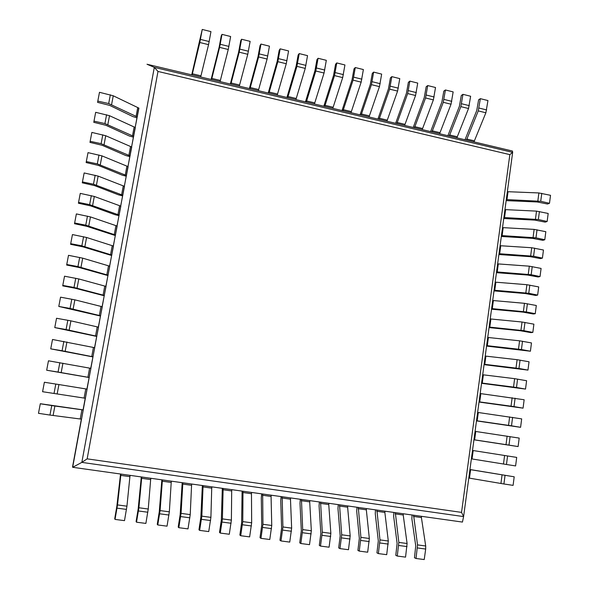 <?xml version="1.0" encoding="UTF-8"?>
<svg xmlns="http://www.w3.org/2000/svg" width="589" height="589" viewBox="0 0 589 589"><rect width="100%" height="100%" fill="white"/><g stroke="black" fill="none" stroke-linecap="round" stroke-linejoin="round"><path stroke-width="0.88" d="M463.609 516.524L512.658 152.374L154.303 67.36L147.007 64.245L512.437 151.034L512.658 152.36L509.846 154.635L157.985 71.446L87.15 458.853L81.842 462.387L72.661 467.291L72.543 466.922L81.356 419.162M138.739 108.089L72.661 467.291L462.439 522.075L463.602 516.575L461.54 512.386L87.15 458.853M463.595 516.59L81.842 462.387L154.303 67.36L157.985 71.446M110.334 94.785L108.685 103.554L97.811 101.094L99.482 92.304L113.25 95.779L138.916 108.126L135.161 127.496M106.572 114.745L104.908 123.557L93.997 121.143L95.676 112.308L109.502 115.702L135.337 127.533L131.561 147M102.788 134.807L101.117 143.672L90.169 141.301L91.855 132.415L105.733 135.735L131.737 147.036L127.946 166.606M98.989 154.981L97.31 163.882L86.318 161.555L88.019 152.632L101.949 155.871L128.122 166.643L124.308 186.315M95.168 175.25L93.474 184.21L82.445 181.927L84.153 172.952L98.142 176.111L124.485 186.352L120.657 206.121M91.324 195.636L89.624 204.641L78.558 202.402L80.273 193.383L94.314 196.461L120.833 206.157L116.983 226.029M87.459 216.126L85.751 225.175L74.648 222.988L76.371 213.917L90.463 216.914L117.159 226.066L113.294 246.047M83.572 236.726L81.856 245.827L70.709 243.684L72.447 234.569L86.59 237.485L113.471 246.077L109.583 266.162M79.67 257.437L77.947 266.581L66.756 264.49L68.501 255.324L82.703 258.159L109.76 266.191L105.851 286.379M75.745 278.258L74.008 287.454L62.787 285.415L64.532 276.197L78.793 278.943L106.027 286.416L102.096 306.707M71.799 299.19L70.054 308.437L58.79 306.442L60.549 297.173L74.862 299.838L102.28 306.744L98.334 327.138M67.831 320.239L66.078 329.531L54.77 327.587L56.537 318.266L70.908 320.85L98.51 327.175L94.542 347.679M63.84 341.399L62.081 350.742L50.728 348.85L52.509 339.478L94.719 347.709L90.728 368.324M59.828 362.669L58.061 372.064L46.671 370.223L48.46 360.799L90.912 368.361L86.9 389.086M85.214 398.252L83.071 409.87L40.31 403.715L38.476 413.323L49.955 415.061L80.222 418.993L81.923 409.775L54.887 406.027L53.098 415.51M202.241 29.45L199.818 42.511L192.088 74.95L200.68 76.99L208.55 44.654L210.958 31.622L202.241 29.45L191.727 74.862M200.886 75.819L192.301 73.78M120.546 474.02L116.865 506.135L114.715 518.806L115.032 519.41L117.505 504.92L120.936 474.071L130.132 475.367L129.904 476.663L120.708 475.375M129.904 476.663L126.944 506.179L124.5 520.639L115.032 519.41M222.001 34.368L219.601 47.37L211.561 79.574L220.072 81.599L228.252 49.498L230.638 36.518L222.001 34.368L221.25 35.855L219.137 47.253L211.112 79.471M220.279 80.435L211.768 78.411M141.294 476.935L138.179 508.962L136.088 521.582L136.501 522.2L138.901 507.77L141.78 477.002L150.88 478.283L150.659 479.571L141.551 478.297M150.659 479.571L148.251 509.014L145.881 523.415L136.501 522.2M241.578 39.242L239.2 52.185L230.859 84.161L239.289 86.163L247.77 54.291L250.134 41.37L241.578 39.242L240.746 40.7L238.648 52.046L230.328 84.036M239.487 85L231.057 82.997M161.842 479.821L159.273 511.767L157.256 524.328L157.756 524.954L160.09 510.589L162.409 479.902L171.428 481.169L171.208 482.457L162.189 481.191M171.208 482.457L169.345 511.826L167.04 526.161L157.756 524.954M260.971 44.065L258.615 56.956L249.979 88.696L258.335 90.684L267.104 59.04L269.445 46.178L260.971 44.065L260.066 45.5L257.982 56.802L249.368 88.556M258.527 89.528L250.17 87.54M182.192 482.685L180.168 514.55L178.209 527.052L178.806 527.692L181.066 513.387L182.848 482.774L191.778 484.033L191.565 485.307L182.627 484.055M191.565 485.307L190.225 514.609L188.001 528.885L178.806 527.692M280.18 48.85L277.853 61.683L268.915 93.195L277.198 95.168L286.261 63.745L288.581 50.941L280.18 48.85L279.201 50.256L277.139 61.506L268.231 93.033M277.39 94.012L269.114 92.046M202.351 485.52L200.849 517.297L198.957 529.754L199.642 530.394L201.836 516.155L203.087 485.623L211.937 486.867L211.723 488.141L202.874 486.897M211.723 488.141L210.906 517.363L208.749 531.58L199.642 530.394M299.219 53.584L296.915 66.366L287.69 97.656L295.899 99.607L305.242 68.405L307.539 55.653L299.219 53.584L298.159 54.968L296.12 66.167L286.924 97.472M296.083 98.459L287.881 96.508M222.318 488.325L221.339 520.021L219.506 532.419L220.279 533.074L222.399 518.894L223.135 488.443L231.897 489.673L231.691 490.939L222.929 489.709M231.691 490.939L231.389 520.094L229.298 534.245L220.279 533.074M318.075 58.282L315.8 71.004L306.295 102.074L314.423 104.003L324.053 73.029L326.321 60.328L318.075 58.282L316.948 59.636L314.924 70.783L305.455 101.875M314.607 102.861L306.479 100.933M242.094 491.108L241.623 522.723L239.856 535.062L240.71 535.725L242.764 521.611L242.992 491.233L251.672 492.448L251.466 493.715L242.793 492.492M251.466 493.715L251.665 522.796L249.64 536.888L240.71 535.725M336.768 62.935L334.508 75.598L324.73 106.454L332.785 108.369L342.688 77.608L344.933 64.967L336.768 62.935L335.568 64.26L333.558 75.363L323.81 106.234M332.969 107.227L324.914 105.313M261.685 493.862L261.295 497.808L261.715 525.388L260.007 537.683L260.949 538.353L262.937 524.298L262.665 493.994L271.264 495.202L271.065 496.461L262.466 495.253M271.065 496.461L271.75 525.476L269.791 539.502L260.949 538.353M355.285 67.544L353.047 80.148L342.997 110.791L350.985 112.69L361.153 82.143L363.384 69.554L355.285 67.544L354.011 68.847L352.023 79.898L342.01 110.555M351.162 111.557L343.181 109.657M281.1 496.586L280.732 500.517L281.616 528.038L279.959 540.275L280.99 540.952L282.911 526.964L282.153 496.733L290.671 497.933L290.473 499.185L281.954 497.985M290.473 499.185L291.643 528.127L289.744 542.094L280.99 540.952M373.64 72.108L371.423 84.661L361.109 115.091L369.023 116.975L379.456 86.635L381.657 74.104L373.64 72.108L372.3 73.389L370.319 84.396L360.048 114.84M369.2 115.842L361.285 113.964M300.324 499.288L299.992 503.212L301.325 530.66L299.727 542.844L300.839 543.529L302.694 529.599L301.458 499.45L309.895 500.635L309.704 501.88L301.266 500.694M309.704 501.88L311.338 530.748L309.512 544.656L300.839 543.529M391.825 76.636L389.631 89.138L379.058 119.353L386.899 121.216L397.59 91.089L399.776 78.609L391.825 76.636L390.419 77.888L388.453 88.851L377.924 119.088M387.076 120.097L379.228 118.227M319.378 501.968L319.076 505.87L320.843 533.251L319.304 545.392L320.497 546.084L322.293 532.213L320.578 502.137L328.942 503.315L328.75 504.552L320.394 503.381M328.75 504.552L330.856 533.354L329.089 547.196L320.497 546.084M409.848 81.12L407.676 93.57L396.846 123.58L404.621 125.428L415.562 95.506L417.726 83.078L409.848 81.12L408.368 82.35L406.432 93.261L395.646 123.292M404.79 124.308L397.015 122.46M338.248 504.618L337.976 508.513L340.184 535.828L338.697 547.91L339.963 548.609L341.701 534.797L339.529 504.802L347.812 505.966L347.628 507.195L339.345 506.039M347.628 507.195L350.183 535.924L348.474 549.714L339.963 548.609M427.71 85.567L425.56 97.965L414.479 127.769L422.188 129.602L433.379 99.88L435.521 87.511L427.71 85.567L426.171 86.774L424.242 97.641L413.213 127.467M422.35 128.483L414.641 126.65M356.949 507.247L356.706 511.127L359.334 538.375L357.913 550.406L359.253 551.113L360.924 537.359L358.303 507.438L366.505 508.594L366.329 509.824L358.119 508.668M366.329 509.824L369.332 538.479L367.683 552.21L359.253 551.113M445.417 89.97L443.281 102.317L431.958 131.921L439.6 133.732L451.034 104.216L453.155 91.899L445.417 89.97L443.811 91.155L441.897 101.978L430.625 131.605M439.762 132.621L432.12 130.81M375.48 509.853L375.267 513.718L378.315 540.893L376.938 552.88L378.359 553.594L379.971 539.899L376.901 510.052L385.029 511.193L384.853 512.423L376.724 511.281M384.853 512.423L388.298 541.004L386.708 554.676L378.359 553.594M462.961 94.336L460.848 106.631L449.282 136.037L456.858 137.833L468.527 108.516L470.633 96.25L462.961 94.336L461.29 95.506L459.398 106.27L447.883 135.706M457.02 136.729L449.444 134.925M393.842 512.437L393.651 516.281L397.111 543.397L395.793 555.331L397.281 556.053L398.841 542.41L395.329 512.644L403.384 513.777L403.215 514.992L395.153 513.866M403.215 514.992L407.087 543.507L405.556 557.128L397.281 556.053M480.352 98.665L478.261 110.909L466.459 140.116L473.968 141.897L485.873 112.779L487.957 100.557L480.352 98.665L478.621 99.806L476.744 110.533L465.001 139.77M474.123 140.793L466.613 139.011M412.035 514.992L411.88 518.828L415.738 545.87L414.472 557.754L416.033 558.49L417.535 544.899L413.596 515.213L421.577 516.332L421.407 517.547L413.426 516.428M421.407 517.547L425.7 545.988L425.685 549.051L424.227 559.55L416.033 558.49M108.685 103.554L136.096 116.372L137.671 107.846M97.811 101.094L97.575 102.346L109.62 105.379L132.923 116.6L136.95 117.8M137.34 116.651L136.096 116.372M541.777 193.317L540.731 201.305L549.493 203.293L550.524 195.312L538.883 192.949L507.365 191.683M540.731 201.305L506.304 199.561M549.493 203.293L547.505 204.008L537.264 201.975L506.157 200.621M506.952 199.708L508.012 191.83M104.908 123.557L132.503 135.831L134.086 127.253M93.997 121.143L93.784 122.313L105.873 125.273L129.33 136L133.379 137.171M133.755 136.103L132.503 135.831M539.406 211.503L538.361 219.528L547.144 221.479L548.182 213.461L536.505 211.127L504.95 209.61M538.361 219.528L503.882 217.518M547.144 221.479L545.164 222.127L534.9 220.117L503.75 218.504M504.53 217.665L505.598 209.75M101.117 143.672L128.895 155.386L130.486 146.764M90.169 141.301L89.97 142.376L102.111 145.269L125.722 155.511L129.786 156.637M130.147 155.651L128.895 155.386M537.028 229.776L535.975 237.838L544.788 239.745L545.826 231.698L534.127 229.393L502.52 227.612M535.975 237.838L501.453 235.563M544.788 239.745L542.808 240.327L532.515 238.339L501.327 236.476M502.108 235.703L503.175 227.759M97.31 163.882L125.266 175.036L126.863 166.378M86.318 161.555L86.134 162.549L98.319 165.376L122.092 175.11L126.179 176.207M126.525 175.301L125.266 175.036M534.635 248.131L533.582 256.237L542.417 258.107L543.463 250.016L531.727 247.741L500.083 245.709M533.582 256.237L499.008 253.697M542.417 258.107L540.444 258.608L530.122 256.649L498.898 254.529M499.663 253.83L500.738 245.849M93.474 184.21L121.621 194.79L123.226 186.087M82.445 181.927L82.283 182.833L94.512 185.587L118.448 194.819L122.549 195.872M122.88 195.055L121.621 194.79M532.235 266.574L531.175 274.717L540.039 276.55L541.092 268.422L529.32 266.176L497.639 263.879M531.175 274.717L496.556 271.904M540.039 276.55L538.074 276.985L527.722 275.048L496.453 272.67M497.212 272.044L498.294 264.019M89.624 204.641L117.955 214.646L119.567 205.9M78.558 202.402L78.411 203.22L90.691 205.9L114.781 214.624L118.897 215.64M119.221 214.904L117.955 214.646M529.828 285.105L528.76 293.285L537.647 295.082L538.699 286.917L526.897 284.701L495.18 282.146M528.76 293.285L494.09 290.208M537.647 295.082L535.688 295.442L525.307 293.536L494.002 290.892M494.753 290.34L495.835 282.278M85.751 225.175L114.266 234.606L115.893 225.815M74.648 222.988L74.516 223.717L86.841 226.323L115.238 235.512M115.54 234.856L114.266 234.606M527.398 303.725L526.33 311.949L535.246 313.701L536.307 305.5L524.468 303.313L492.706 300.493M526.33 311.949L491.616 308.592M535.246 313.701L533.288 313.989L522.877 312.104L491.535 309.203M492.279 308.724L493.368 300.626M81.856 245.827L110.563 254.676L112.197 245.834M70.709 243.684L70.599 244.325L82.975 246.85L111.549 255.486M111.836 254.919L110.563 254.676M524.961 322.433L523.886 330.694L532.831 332.41L533.892 324.171L522.031 322.014L490.225 318.929M523.886 330.694L489.128 327.064M532.831 332.41L530.88 332.623L520.44 330.768L489.054 327.602M489.79 327.189L490.887 319.054M77.947 266.581L106.837 274.842L108.479 265.956M66.756 264.49L66.66 265.035L79.088 267.494L107.846 275.556M108.118 275.078L106.837 274.842M522.517 341.237L521.434 349.535L530.409 351.213L531.477 342.931L519.572 340.81L487.729 337.445M521.434 349.535L486.624 345.625M530.409 351.213L486.566 346.082M487.294 345.75L488.391 337.571M74.008 287.454L103.097 295.111L104.746 286.18M62.787 285.415L62.706 285.864L75.178 288.242L104.12 295.737M104.378 295.347L103.097 295.111M520.058 360.122L518.968 368.464L527.965 370.098L529.04 361.779L517.105 359.688L485.226 356.058M518.968 368.464L484.114 364.267M527.965 370.098L484.062 364.65M484.784 364.392L485.888 356.176M70.054 308.437L99.335 315.49L100.991 306.508M58.79 306.442L100.38 316.021M100.623 315.719L99.335 315.49M517.584 379.102L516.494 387.481L525.521 389.079L526.595 380.722L514.631 378.661L482.7 374.751M516.494 387.481L481.588 383.005M525.521 389.079L481.552 383.306M482.258 383.122L483.37 374.869M66.078 329.531L95.551 335.973L97.214 326.947M54.77 327.587L96.618 336.415M96.846 336.194L95.551 335.973M515.103 398.179L514.006 406.594L523.061 408.155L524.144 399.754L480.175 393.54M514.006 406.594L479.056 401.831M523.061 408.155L479.026 402.051M479.726 401.948L480.845 393.651M62.081 350.742L91.751 356.566L93.423 347.488M50.728 348.85L92.841 356.912M93.047 356.779L91.751 356.566M512.607 417.343L511.502 425.803L520.588 427.319L521.677 418.875L477.627 412.41M511.502 425.803L476.508 420.745M520.588 427.319L476.486 420.885M477.178 420.863L478.305 412.528M58.061 372.064L87.93 377.262L89.609 368.147M46.671 370.223L89.035 377.512M89.233 377.475L87.93 377.262M510.096 436.596L508.992 445.1L518.099 446.572L519.196 438.091L475.073 431.376M508.992 445.1L473.946 439.755M518.099 446.572L473.939 439.814M474.624 439.865L475.75 431.487M58.922 384.558L44.381 382.246L42.585 391.714L84.087 398.076L85.78 388.902L58.922 384.558L57.148 393.989M84.087 398.076L85.39 398.282L87.084 389.115L85.78 388.902M507.578 455.945L506.466 464.493L515.603 465.928L516.7 457.403L472.511 450.438M506.466 464.493L471.377 458.846M472.054 458.956L473.188 450.541M54.887 406.027L40.288 403.796M83.071 409.87L81.923 409.775M83.233 409.973L81.532 419.191L80.222 418.993M505.045 475.397L503.926 483.981L513.093 485.373L514.197 476.803L469.934 469.58M514.197 476.803L469.941 469.514M503.926 483.981L468.792 478.04M469.47 478.143L470.611 469.691M509.846 154.635L461.54 512.386M209.205 41.554L200.474 39.404M208.55 44.654L199.818 42.511M126.488 509.404L117.034 508.152M126.944 506.179L117.505 504.92M228.915 46.413L220.264 44.285M228.252 49.498L219.601 47.37M147.824 512.231L138.467 510.987M148.251 509.014L138.901 507.77M248.44 51.228L239.87 49.115M247.77 54.291L239.2 52.185M168.955 515.029L159.685 513.799M169.345 511.826L160.09 510.589M267.789 55.992L259.3 53.901M267.104 59.04L258.615 56.956M189.872 517.805L180.69 516.582M190.225 514.609L181.066 513.387M286.953 60.719L278.545 58.642M286.261 63.745L277.853 61.683M210.582 520.543L201.49 519.343M210.906 517.363L201.836 516.155M305.941 65.394L297.607 63.34M305.242 68.405L296.915 66.366M231.087 523.26L222.09 522.075M231.389 520.094L222.399 518.894M324.76 70.032L316.507 68M324.053 73.029L315.8 71.004M251.4 525.955L242.484 524.777M251.665 522.796L242.764 521.611M343.409 74.626L335.222 72.609M342.688 77.608L334.508 75.598M271.514 528.62L262.687 527.449M271.75 525.476L262.937 524.298M361.882 79.176L353.775 77.181M361.153 82.143L353.047 80.148M291.437 531.256L282.691 530.1M291.643 528.127L282.911 526.964M380.192 83.69L372.152 81.709M379.456 86.635L371.423 84.661M311.161 533.877L302.503 532.728M311.338 530.748L302.694 529.599M398.333 88.166L390.374 86.2M397.59 91.089L389.631 89.138M330.709 536.461L322.131 535.327M330.856 533.354L322.293 532.213M416.313 92.591L408.427 90.647M415.562 95.506L407.676 93.57M350.065 539.031L341.568 537.904M350.183 535.924L341.701 534.797M434.137 96.986L426.318 95.057M433.379 99.88L425.56 97.965M369.237 541.571L360.821 540.452M369.332 538.479L360.924 537.359M451.8 101.337L444.047 99.423M451.034 104.216L443.281 102.317M388.232 544.081L379.89 542.977M388.298 541.004L379.971 539.899M469.308 105.652L461.621 103.76M468.527 108.516L460.848 106.631M407.043 546.577L398.79 545.488M407.087 543.507L398.841 542.41M486.661 109.929L479.041 108.052M485.873 112.779L478.261 110.909M425.685 549.051L417.505 547.961M425.7 545.988L417.535 544.899M113.25 95.779L111.608 104.533M538.883 192.949L537.838 200.937M109.502 115.702L107.846 124.5M536.505 211.127L535.46 219.152M105.733 135.735L104.069 144.577M534.127 229.393L533.074 237.455M101.949 155.871L100.277 164.758M531.727 247.741L530.667 255.84M98.142 176.111L96.456 185.049M529.32 266.176L528.259 274.319M94.314 196.461L92.62 205.443M526.897 284.701L525.83 292.88M90.463 216.914L88.762 225.948M524.468 303.313L523.4 311.529M86.59 237.485L84.882 246.563M522.031 322.014L520.948 330.274M82.703 258.159L80.987 267.288M519.572 340.81L518.489 349.108M78.793 278.943L77.063 288.124M517.105 359.688L516.023 368.029M74.862 299.838L73.124 309.07M514.631 378.661L513.534 387.039M70.908 320.85L69.163 330.127M512.143 397.73L511.038 406.145M66.932 341.973L65.18 351.302M509.64 416.887L508.535 425.339M62.942 363.207L61.175 372.587M507.122 436.132L506.017 444.636M55.8 384.057L54.019 393.504M504.596 455.474L503.485 464.014M51.744 405.563L49.955 415.061M502.064 474.911L500.937 483.495M512.658 152.36L463.602 516.575"/></g></svg>

